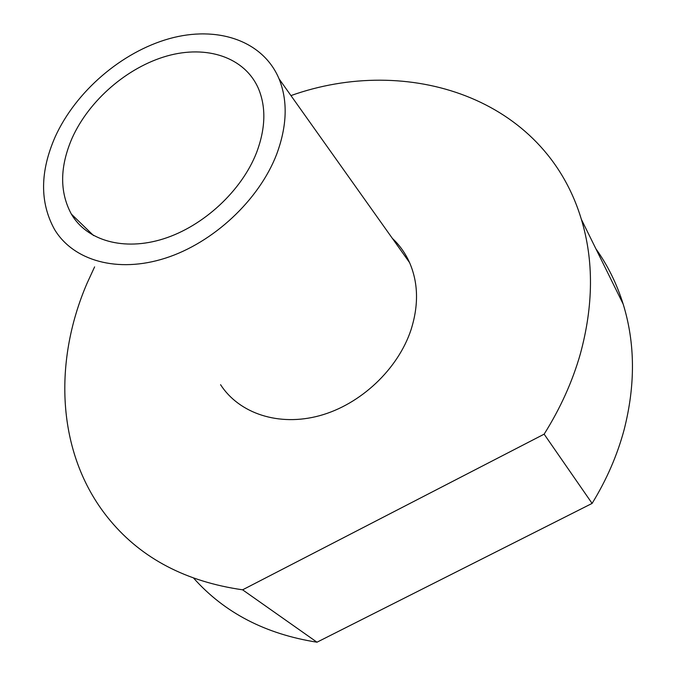<?xml version="1.0" encoding="UTF-8"?>
<svg xmlns="http://www.w3.org/2000/svg" width="676" height="676" viewBox="0 0 676 676"><rect width="100%" height="100%" fill="white"/><g stroke="black" fill="none" stroke-linecap="round" stroke-linejoin="round"><path stroke-width="1.01" d="M55.238 136.721C75.83 91.437 121.655 52.01 169.304 38.659C216.852 25.35 262.871 40.281 279.078 78.881C287.934 100.842 287.123 125.989 276.636 154.322C259.111 200.003 213.295 242.836 165.366 258.164C117.379 273.56 73.202 260.632 54.511 229.401C39.698 202.479 39.943 171.586 55.238 136.721M220.562 384.695C239.11 413.45 278.732 426.877 319.68 415.664C360.604 404.493 398.029 369.223 411.05 329.702C418.807 305.163 418.309 282.788 409.563 262.592C405.38 253.255 399.651 245.185 392.384 238.4M72.138 138.065C89.105 100.302 127.316 67.228 167.014 55.99C206.645 44.777 244.78 57.08 258.469 88.632C266.226 107.264 265.575 128.626 256.517 152.725C241.67 190.767 203.468 226.206 163.567 238.814C123.632 251.472 86.765 240.563 71.369 214.106C59.488 192.035 59.75 166.685 72.138 138.065M290.942 95.595C407.214 54.08 544.518 96.896 581.368 219.362C593.841 260.64 593.494 305.51 580.321 353.987C572.479 381.501 560.421 408.228 544.138 434.161L242.608 589.818L316.985 642.2L592.1 503.409L544.138 434.161M592.1 503.409C606.642 479.723 617.306 455.176 624.109 429.775C635.533 384.999 635.22 343.104 623.162 304.073C616.782 283.726 607.699 265.305 595.894 248.81M242.608 589.818C186.179 581.681 142.112 558.672 110.408 520.79C56.733 456.866 52.424 363.629 87.077 283.236L94.598 266.893M193.758 578.276C224.508 612.802 265.584 634.113 316.985 642.2M279.078 78.881L409.563 262.592M581.368 219.362L623.162 304.073M71.369 214.106L93.584 235.594"/></g></svg>
